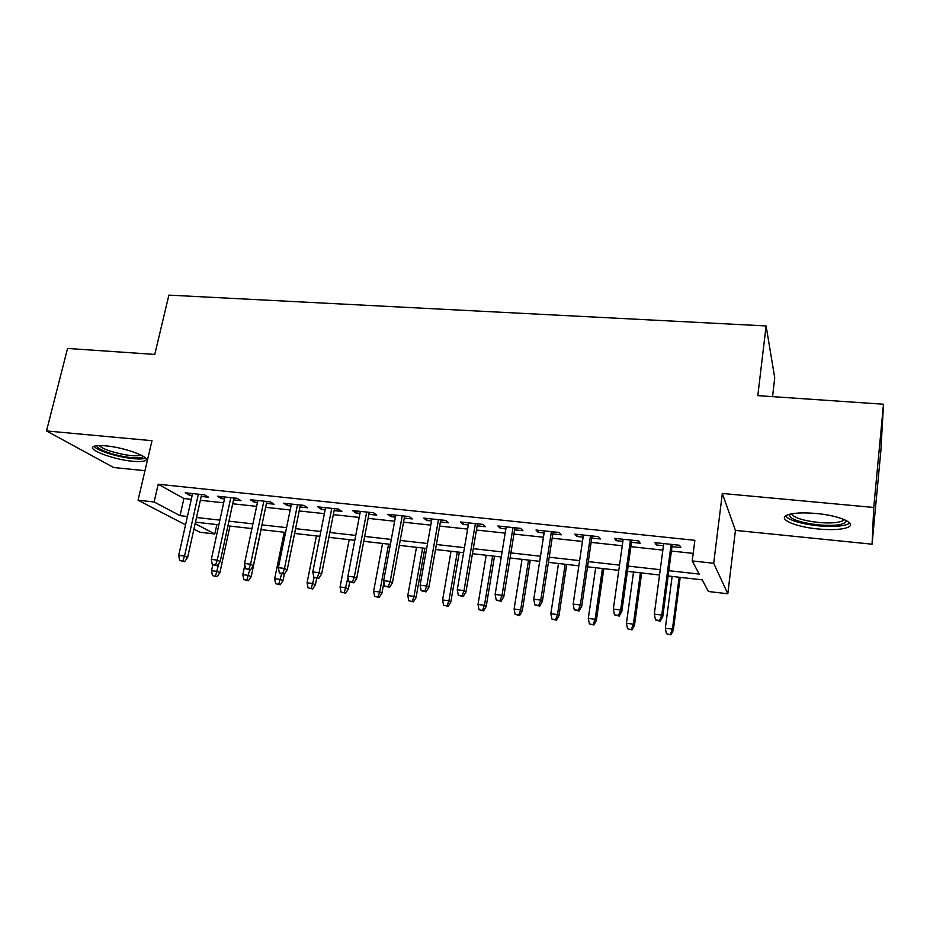 <?xml version="1.0" encoding="UTF-8"?>
<svg xmlns="http://www.w3.org/2000/svg" width="930" height="930" viewBox="0 0 930 930"><rect width="100%" height="100%" fill="white"/><g stroke="black" fill="none" stroke-linecap="round" stroke-linejoin="round"><path stroke-width="1.4" d="M132.804 461.268C138.884 461.85 142.964 461.664 145.057 460.71C152.613 457.92 125.434 447.481 105.636 445.842C99.673 445.307 95.685 445.505 93.674 446.435C86.339 449.457 113.693 459.653 132.804 461.268M818.04 528.972C832.245 530.228 842.301 529.635 848.207 527.182C857.123 523.346 839.255 515.487 816.284 513.488C802.102 512.302 792.209 512.918 786.629 515.325C777.794 519.324 795.801 526.95 818.04 528.972M216.853 524.578L214.795 533.983L199.869 532.239L193.917 529.158M772.551 396.633L774.737 377.882L766.099 325.942L168.876 295.124L154.775 354.411L67.553 348.448L46.5 430.939L113.611 467.511L144.964 470.685M766.099 325.942L757.811 395.634L883.5 404.225L880.884 450.492L872.061 544.19L873.747 507.466L722.319 493.458L713.694 563.278L727.806 593.77L708.393 591.503L702.243 579.867L668.124 575.972M722.319 493.458L735.421 530.379L872.061 544.19M735.421 530.379L727.806 593.77M883.5 404.225L873.747 507.466M201.206 496.434L208.576 497.213L204.484 494.841L185.198 492.795L189.383 495.167L192.15 495.458M233.546 499.875L241.01 500.677L237.092 498.306L217.457 496.225L221.48 498.585L224.514 498.91M266.468 503.386L274.036 504.188L270.293 501.828L250.298 499.701L254.146 502.072L257.459 502.421M299.983 506.966L307.656 507.78L304.098 505.409L283.743 503.258L287.405 505.618L291.009 506.001M334.126 510.605L341.891 511.43L338.52 509.07L317.793 506.862L321.269 509.233L325.175 509.64M368.885 514.302L376.766 515.15L373.593 512.79L352.47 510.547L355.76 512.907L359.968 513.36M404.294 518.08L412.281 518.928L409.316 516.58L387.798 514.29L390.891 516.65L395.413 517.138M440.378 521.928L448.469 522.788L445.726 520.44L423.801 518.115L426.684 520.463L431.543 520.986M477.148 525.845L485.355 526.729L482.833 524.38L460.49 522.009L463.14 524.357L468.348 524.915M514.615 529.844L522.939 530.728L520.649 528.391L497.875 525.973L500.305 528.321L505.862 528.914M552.815 533.913L561.267 534.82L559.221 532.483L535.994 530.019L538.179 532.355L544.108 532.983M591.759 538.075L600.327 538.981L598.536 536.645L574.856 534.134L576.798 536.471L583.11 537.145M631.482 542.306L640.177 543.236L638.643 540.9L614.486 538.342L616.172 540.667L622.879 541.388M668.821 570.671L699.186 574.089L692.234 560.93L694.861 540.318L158.205 484.239L183.907 498.526L191.278 499.317M200.345 500.294L223.665 502.805M232.698 503.781L256.622 506.362M265.643 507.327L290.195 509.977M299.181 510.942L324.372 513.662M333.324 514.627L359.189 517.406M368.117 518.37L394.657 521.23M403.55 522.183L430.799 525.125M439.646 526.078L467.627 529.089M476.439 530.042L505.176 533.134M513.93 534.076L543.446 537.249M552.153 538.191L582.471 541.458M591.131 542.388L622.263 545.747M630.865 546.666L662.858 550.118M671.402 551.037L693.199 553.385M671.983 546.619L680.807 547.561L679.551 545.247L654.906 542.632L656.336 544.957L663.45 545.712M185.558 524.834L138.047 500.212L151.997 440.692L46.5 430.939M138.047 500.212L154.101 501.968L180.036 515.65L187.43 516.487M158.205 484.239L154.101 501.968M692.234 560.93L713.694 563.278M195.149 523.625L214.795 533.983M659.544 574.996L627.425 571.346M618.787 570.357L587.539 566.8M578.844 565.812L548.421 562.348M539.679 561.348L510.059 557.977M501.27 556.977L472.44 553.687M463.605 552.687L435.519 549.49M426.649 548.479L399.307 545.364M390.391 544.341L363.758 541.307M354.807 540.295L328.86 537.342M319.874 536.319L294.601 533.436M285.591 532.413L260.958 529.6M251.925 528.577L227.931 525.845M218.864 524.811L195.474 522.149M196.509 517.51L219.887 520.137M228.943 521.16L252.925 523.857M261.958 524.869L286.568 527.647M295.577 528.659L320.838 531.495M329.813 532.506L355.737 535.424M364.676 536.436L391.298 539.435M400.202 540.435L427.533 543.515M436.403 544.515L464.454 547.665M473.289 548.665L502.095 551.909M510.884 552.897L540.481 556.221M549.212 557.21L579.611 560.627M588.295 561.604L619.531 565.126M628.157 566.091L660.242 569.706M183.907 498.526L180.036 515.65M656.615 542.806L656.336 544.957M616.474 538.551L616.172 540.667M577.112 534.378L576.798 536.471M538.505 530.286L538.179 532.355M500.642 526.264L500.305 528.321M463.489 522.323L463.14 524.357M427.033 518.452L426.684 520.463M391.263 514.662L390.891 516.65M356.144 510.93L355.76 512.907M321.664 507.28L321.269 509.233M287.812 503.688L287.405 505.618M254.553 500.154L254.146 502.072M221.898 496.69L221.48 498.585M189.813 493.284L189.383 495.167M659.649 620.484L655.499 619.973L660.219 621.217L659.649 620.484L661.788 615.067L654.313 614.149L663.729 543.562M671.123 544.352L661.788 615.067L662.799 616.392L672.274 544.469M660.219 621.217L662.799 616.392M654.313 614.149L655.499 619.973M666.461 633.725L670.902 634.876L666.461 633.725L665.345 628.215L672.425 629.11L673.32 630.296L680.179 577.344M670.39 634.225L672.425 629.11L679.144 577.228M665.345 628.215L672.123 576.437M673.32 630.296L670.902 634.876M846.114 520.428L846.195 521.37C843.812 524.973 834.501 526.148 818.249 524.869C798.87 522.416 789.256 518.905 789.431 514.313M791.5 513.837C793.894 517.731 802.869 520.602 818.4 522.451C829.769 523.439 837.814 522.927 842.522 520.928L844.138 519.521M785.443 516.069C789.791 520.544 800.765 523.799 818.354 525.834C832.466 527.066 842.452 526.45 848.323 523.985L849.729 523.032M143.127 456.235L143.115 456.281C142.871 459.676 122.934 457.607 108.857 452.771C100.8 449.992 96.825 447.632 96.941 445.668M99.347 445.54C100.684 447.225 104.253 449.062 110.066 451.038C124.399 455.34 134.699 456.7 140.988 455.13L141 455.061M93.93 446.319C95.709 448.388 100.126 450.62 107.217 453.015C121.33 457.827 141.255 460.49 145.475 458.095M618.543 615.346L614.486 614.846L619.229 616.079L618.543 615.346L620.647 609.987L613.323 609.08L623.181 539.26M630.424 540.028L620.647 609.987L621.845 611.324L631.772 540.179M619.229 616.079L621.845 611.324M613.323 609.08L614.486 614.846M578.262 610.312L574.287 609.813L579.053 611.057L578.262 610.312L580.32 605L573.147 604.105L583.424 535.041M590.515 535.796L580.32 605L581.715 606.348L592.073 535.959M579.053 611.057L581.715 606.348M573.147 604.105L574.287 609.813M538.784 605.372L534.878 604.884L539.667 606.128L538.784 605.372L540.783 600.106L533.762 599.246L544.434 530.914M551.397 531.646L540.783 600.106L542.376 601.477L553.141 531.832M539.667 606.128L542.376 601.477M533.762 599.246L534.878 604.884M500.061 600.536L496.236 600.059L501.049 601.292L500.061 600.536L502.037 595.316L495.132 594.468L506.199 526.857M513.023 527.577L502.037 595.316L503.793 596.7L514.953 527.787M501.049 601.292L503.793 596.7M495.132 594.468L496.236 600.059M627.552 628.738L632.016 629.889L627.552 628.738L626.448 623.286L633.4 624.158L634.481 625.367L641.654 572.961M631.412 629.238L633.4 624.158L640.433 572.822M626.448 623.286L633.539 572.043M634.481 625.367L632.016 629.889M589.376 623.856L593.863 624.995L589.376 623.856L588.295 618.45L595.107 619.31L596.363 620.519L603.837 568.649M593.154 624.332L595.107 619.31L602.442 568.497M588.295 618.45L595.677 567.73M596.363 620.519L593.863 624.995M551.909 619.055L556.419 620.194L551.909 619.055L550.851 613.707L557.535 614.544L558.953 615.776L566.719 564.429M555.629 619.531L557.535 614.544L565.149 564.254M550.851 613.707L558.512 563.487M558.953 615.776L556.419 620.194M515.139 614.346L519.672 615.486L515.139 614.346L514.092 609.045L520.661 609.871L522.242 611.115L530.274 560.279M518.789 614.811L520.661 609.871L528.542 560.081M514.092 609.045L522.032 559.337M522.242 611.115L519.672 615.486M462.094 595.793L458.339 595.316L463.175 596.548L462.094 595.793L464.024 590.62L457.258 589.783L468.697 522.869M475.393 523.59L464.024 590.62L465.953 592.003L477.497 523.811M463.175 596.548L465.953 592.003M457.258 589.783L458.339 595.316M479.043 609.72L483.588 610.859L479.043 609.72L478.008 604.477L484.46 605.29L486.192 606.534L494.493 556.198M482.612 610.185L484.46 605.29L492.609 555.989M478.008 604.477L486.204 555.257M486.192 606.534L483.588 610.859M424.859 591.131L421.174 590.678L426.021 591.899L424.859 591.131L426.742 586.016L420.116 585.191L431.892 518.975M438.472 519.672L426.742 586.016L428.835 587.411L440.739 519.905M426.021 591.899L428.835 587.411M420.116 585.191L421.174 590.678M443.598 605.186L448.167 606.325L443.598 605.186L442.587 599.978L448.911 600.78L450.794 602.036L459.35 552.199M447.109 605.639L448.911 600.78L457.316 551.967M442.587 599.978L451.027 551.246M450.794 602.036L448.167 606.325M388.322 586.563L384.706 586.121L389.577 587.33L388.322 586.563L390.17 581.494L383.672 580.68L395.785 515.139M402.237 515.825L390.17 581.494L392.425 582.889L404.666 516.08M389.577 587.33L392.425 582.889M383.672 580.68L384.706 586.121M408.781 600.734L413.373 601.861L408.781 600.734L407.793 595.572L414.013 596.363L416.036 597.63L424.836 548.27M412.234 601.175L414.013 596.363L422.65 548.014M407.793 595.572L416.477 547.317M416.036 597.63L413.373 601.861M352.47 582.087L348.924 581.645L353.819 582.854L352.47 582.087L354.295 577.053L347.901 576.263L360.352 511.384M366.676 512.058L354.295 577.053L356.69 578.472L369.257 512.325M353.819 582.854L356.69 578.472M347.901 576.263L348.924 581.645M374.604 596.351L379.196 597.479L374.604 596.351L373.627 591.248L379.731 592.015L381.893 593.294L383.95 582.168M377.987 596.781L379.731 592.015L388.601 544.143M373.627 591.248L382.532 543.446M381.893 593.294L379.196 597.479M317.293 577.693L313.817 577.251L318.711 578.46L317.293 577.693L319.071 572.706L312.805 571.927L325.558 507.687M331.777 508.35L319.071 572.706L321.617 574.124L334.509 508.64M318.711 578.46L321.617 574.124M312.805 571.927L313.817 577.251M341.019 592.05L345.635 593.177L341.019 592.05L340.055 586.993L346.053 587.748L348.355 589.027L349.68 582.075M344.344 592.48L348.076 577.193M340.055 586.993L349.192 539.656M348.355 589.027L345.635 593.177M282.767 573.368L279.349 572.95L284.255 574.147L282.767 573.368L284.51 568.428L278.361 567.672L291.404 504.072M297.507 504.711L284.51 568.428L287.196 569.858L300.378 505.025M284.255 574.147L287.196 569.858M278.361 567.672L279.349 572.95M308.028 587.83L312.654 588.946L308.028 587.83L307.074 582.808L312.968 583.552L315.398 584.842L316.7 578.216M311.294 588.248L314.177 577.449M307.074 582.808L316.421 535.924M315.398 584.842L312.654 588.946M248.868 569.137L245.508 568.718L250.437 569.916L248.868 569.137L250.577 564.231L244.532 563.487L257.866 500.514M263.853 501.142L250.577 564.231L253.39 565.661L266.875 501.468M250.437 569.916L253.39 565.661M244.532 563.487L245.508 568.718M275.606 583.68L280.244 584.796L275.606 583.68L274.675 578.704L280.465 579.437L283.011 580.727L284.394 573.961M278.814 584.087L281.616 573.822M274.675 578.704L284.208 532.251M283.011 580.727L280.244 584.796M215.574 564.975L212.284 564.557L217.213 565.766L215.574 564.975L217.26 560.116L211.331 559.383L224.921 497.015M230.814 497.643L217.26 560.116L220.201 561.557L233.953 497.969M217.213 565.766L220.201 561.557M211.331 559.383L212.284 564.557M243.741 579.599L248.391 580.715L243.741 579.599L242.823 574.67L248.519 575.391L251.181 576.693L261.063 529.612M246.903 580.006L249.682 569.823M242.823 574.67L244.846 565.126M251.181 576.693L248.391 580.715M182.885 560.883L179.653 560.476L184.593 561.674L182.885 560.883L184.535 556.07L178.711 555.35L192.568 493.586M198.357 494.19L184.535 556.07L187.604 557.512L201.624 494.539M184.593 561.674L187.604 557.512M178.711 555.35L179.653 560.476M212.424 575.589L217.074 576.705L212.424 575.589L211.517 570.695L217.108 571.404L219.887 572.717L229.966 526.078M215.528 575.984L218.829 563.487M211.517 570.695L212.796 564.812M219.887 572.717L217.074 576.705M844.835 519.824L846.195 521.37M842.72 518.952L842.522 520.928"/></g></svg>
